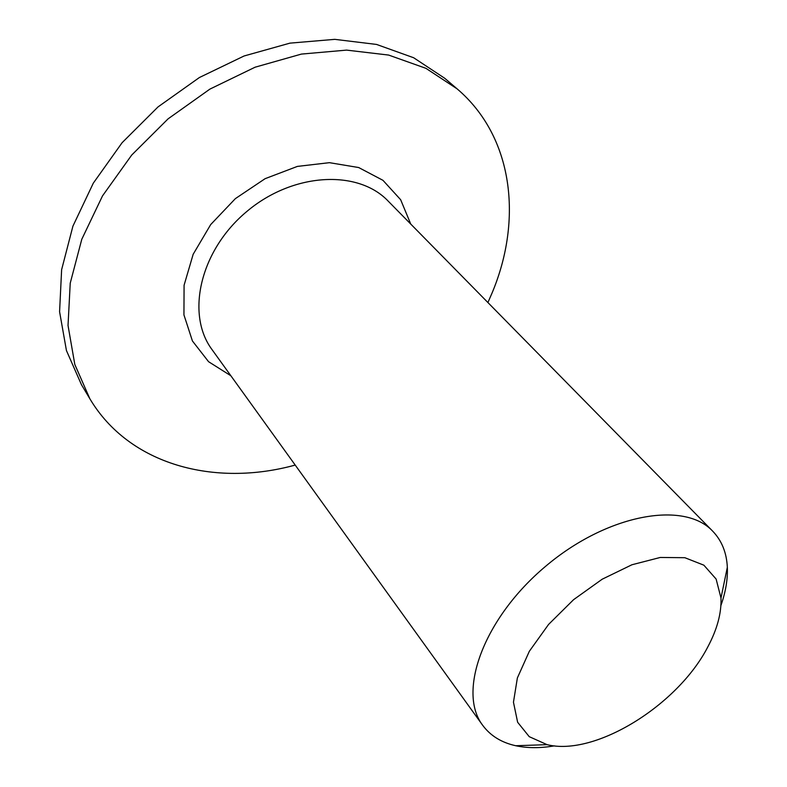 <?xml version="1.0" encoding="UTF-8"?>
<svg xmlns="http://www.w3.org/2000/svg" width="787" height="787" viewBox="0 0 787 787"><rect width="100%" height="100%" fill="white"/><g stroke="black" fill="none" stroke-linecap="round" stroke-linejoin="round"><path stroke-width="1.18" d="M457.178 88.911L444.773 78.306L413.657 57.746L376.56 44.436L334.77 39.35L289.95 43.137L244.098 55.975L199.386 77.529L158.039 106.904L122.103 142.703L93.319 183.135L72.916 226.164L61.622 269.705L59.586 311.75L66.442 350.559L81.454 384.695L89.826 398.714L74.814 364.47L68.026 325.474L70.23 283.163L81.779 239.297L102.517 195.884L131.714 155.049L168.103 118.837L209.932 89.088L255.106 67.2L301.401 54.087L346.585 50.112L388.66 55.07L425.954 68.341L457.178 88.911C513.429 136.849 522.765 219.681 492.19 292.705L487.91 302.552M295.204 465.068C214.9 487.222 129.324 465.215 89.826 398.714M720.922 605.459C725.703 591.903 727.837 579.173 727.336 567.27C726.627 552.641 721.758 540.62 712.737 531.215C684.08 500.345 607.033 514.196 545.529 566.374C483.72 618.188 457.06 691.803 482.647 725.25C490.399 735.737 501.427 742.564 515.731 745.732C527.369 748.24 540.285 748.28 554.451 745.86M707.759 647.003C677.725 705.339 594.952 756.701 547.103 744.659L529.238 736.671L517.63 722.25L513.458 702.22L517.374 677.941L529.346 651.272L548.598 624.406L573.595 599.664L602.203 579.202L631.931 564.761L660.244 557.462L684.828 557.698L703.873 565.184L716.121 579.055L720.981 598.022C721.581 613.034 717.173 629.364 707.759 647.003M410.745 224.069L400.652 199.721L382.964 180.321L358.685 167.542L329.428 162.673L297.368 166.411L265.111 178.679L235.382 198.619L210.709 224.561L193.169 254.28L184.079 285.248L183.942 314.908L192.441 340.997L208.575 361.705L230.866 375.763M482.647 725.25L212.018 349.595C185.702 314.377 199.937 250.699 246.479 211.772C292.695 172.471 357.869 169.185 388.139 201.069L712.737 531.215M720.981 598.022L727.336 567.27M547.103 744.659L515.731 745.732"/></g></svg>
